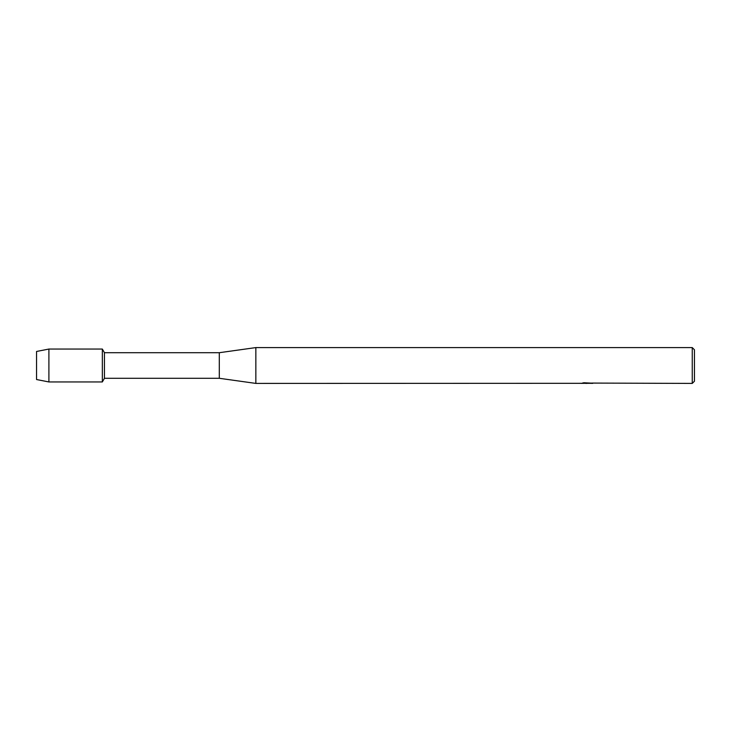<?xml version="1.0" encoding="UTF-8"?>
<svg xmlns="http://www.w3.org/2000/svg" width="731" height="731" viewBox="0 0 731 731"><rect width="100%" height="100%" fill="white"/><g stroke="black" fill="none" stroke-linecap="round" stroke-linejoin="round"><path stroke-width="1.1" d="M581.364 383.309L255.85 383.409L219.3 378.292L104.451 378.292L102.34 381.947L48.904 381.947L36.55 379.535L36.55 351.465L48.904 349.053L102.34 349.053L104.451 352.707L219.3 352.707L255.85 347.59L692.257 347.59L694.45 349.784L694.45 381.216L692.257 383.409L591.735 383.081M104.451 378.292L104.451 352.707M102.34 381.947L102.34 349.053L102.34 381.947M219.3 378.292L219.3 352.707M255.85 383.409L255.85 347.59M587.285 383.336L585.175 383.336M586.701 383.4L585.979 383.409M692.257 383.409L692.257 347.59M581.364 383.382L587.386 383.135L582.232 383.135L583.905 382.761L592.11 383.181M592.777 383.254C587.404 383.282 587.404 383.318 592.777 383.364M583.027 383.336L586.984 383.291M588.446 383.336L586.847 383.336M582.516 383.062L587.386 383.135M48.904 381.947L48.904 349.053M36.55 379.535L36.55 351.465"/></g></svg>
